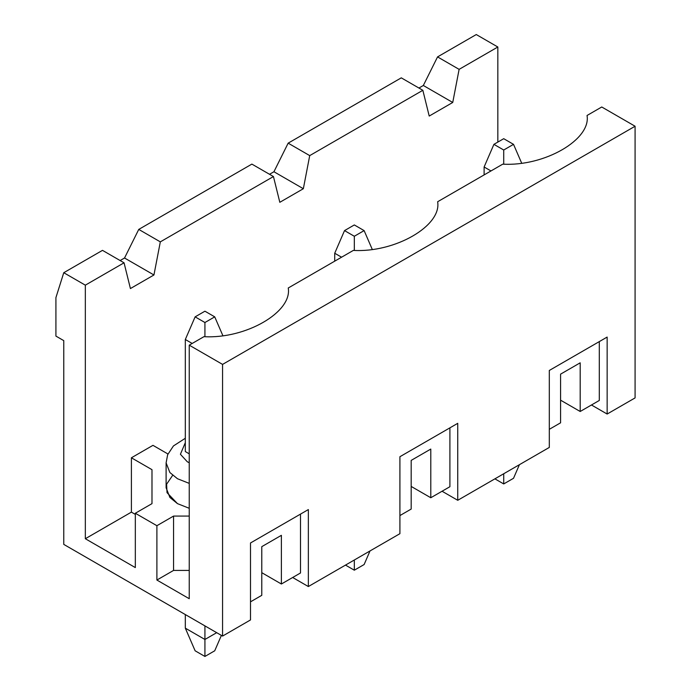 <?xml version="1.0" encoding="UTF-8"?>
<svg xmlns="http://www.w3.org/2000/svg" width="691" height="691" viewBox="0 0 691 691"><rect width="100%" height="100%" fill="white"/><g stroke="black" fill="none" stroke-linecap="round" stroke-linejoin="round"><path stroke-width="1.04" d="M288.156 143.158L309.715 155.613L422.849 90.296L401.281 77.85L288.156 143.158L401.281 77.85L422.849 90.296L309.715 155.613L303.349 188.721L279.82 202.308L273.446 176.55L160.321 241.867L153.946 274.975L130.418 288.562L124.052 262.805L85.33 285.167L85.33 538.73L131.402 512.126L131.402 457.788L152.97 445.341L131.402 457.788L151.985 469.673L151.985 503.635L135.324 513.258L135.324 567.587L85.33 538.73L135.324 567.587L135.324 513.258L156.892 525.704L135.324 513.258L151.985 503.635L151.985 469.673L131.402 457.788L131.402 512.126L85.33 538.73L85.33 285.167L124.052 262.805L102.484 250.358L63.762 272.712L85.33 285.167L63.762 272.712L102.484 250.358L124.052 262.805L130.418 288.562L153.946 274.975L160.321 241.867L273.446 176.55L251.878 164.104L138.753 229.412L160.321 241.867L138.753 229.412L251.878 164.104L273.446 176.55L279.82 202.308L303.349 188.721L309.715 155.613L288.156 143.158L273.938 171.739L288.156 143.158M457.744 500.293L442.059 491.241L457.744 500.293L549.31 447.431L457.744 500.293L457.744 423.324L457.744 500.293M399.908 533.685L308.35 586.547L292.664 577.495L308.35 586.547L399.908 533.685L399.908 456.716L457.744 423.324L399.908 456.716L399.908 533.685M250.505 619.939L222.571 636.074L63.762 544.387L222.571 636.074L250.505 619.939L250.505 542.971L308.35 509.578L308.35 586.547L308.35 509.578L250.505 542.971L250.505 619.939M635.081 397.912L607.147 414.039L591.461 404.986L607.147 414.039L635.081 397.912L635.081 126.237L601.749 106.993L587.048 115.483C591.228 139.591 544.499 166.574 502.746 164.156L437.645 201.737C441.834 225.845 395.097 252.828 353.343 250.41C395.097 252.828 441.834 225.845 437.645 201.737L502.746 164.156C544.499 166.574 591.228 139.591 587.048 115.483L601.749 106.993L635.081 126.237L222.571 364.399L635.081 126.237L635.081 397.912M497.84 142.087L497.84 47.005L459.118 69.359L452.743 102.467L429.215 116.053L422.849 90.296L429.215 116.053L452.743 102.467L459.118 69.359L497.84 47.005L476.272 34.55L437.55 56.904L459.118 69.359L437.55 56.904L476.272 34.55L497.84 47.005L497.84 142.087M353.343 250.41L288.251 287.992C292.431 312.099 245.702 339.082 203.94 336.672L189.239 345.155L222.571 364.399L222.571 636.074L222.571 364.399L189.239 345.155L189.239 598.717L156.892 580.043L189.239 598.717L189.239 345.155L203.94 336.672C245.702 339.082 292.431 312.099 288.251 287.992L353.343 250.41M55.919 297.614L63.762 272.712L55.919 297.614L55.919 336.102L63.762 340.628L63.762 544.387L63.762 340.628L55.919 336.102L55.919 297.614M549.31 447.431L549.31 370.462L607.147 337.07L607.147 414.039L607.147 337.07L549.31 370.462L549.31 447.431M261.785 546.65L261.785 595.322L250.505 601.835L261.785 595.322L261.785 546.65L281.384 535.326L281.384 584.007L281.384 535.326L261.785 546.65M185.318 451.56L189.239 453.832L185.318 451.56L185.318 339.497L185.318 451.56M261.785 572.684L281.384 584.007L261.785 572.684M185.318 442.655L180.411 454.263L187.278 461.752L189.239 462.771L187.278 461.752L180.411 454.263L185.318 442.655M135.324 514.389L131.402 512.126L135.324 514.389M189.239 570.42L173.553 570.42L156.892 580.043L156.892 525.704L173.553 516.082L189.239 516.082L173.553 516.082L156.892 525.704L156.892 580.043L173.553 570.42L173.553 516.082L173.553 570.42L189.239 570.42M423.333 85.485L437.55 56.904L423.333 85.485L452.743 102.467L423.333 85.485L418.927 88.033L423.333 85.485M124.535 258.002L138.753 229.412L124.535 258.002L153.946 274.975L124.535 258.002L120.13 260.542L124.535 258.002M269.525 174.287L273.938 171.739L303.349 188.721L273.938 171.739L269.525 174.287M167.948 453.987L152.97 445.341L167.948 453.987M185.318 438.267L173.441 445.945L167.645 454.73L166.108 462.884L169.891 472.54L177.475 478.733L189.239 483.38L177.475 478.733L169.891 472.54L166.108 462.884L166.108 487.786L169.891 497.442L177.475 503.635L189.239 508.291L177.475 503.635L167.032 492.657L166.591 484.236L172.646 475.339M560.582 400.175L580.19 411.49L580.19 362.818L580.19 411.49L599.304 400.46L599.304 341.596L599.304 400.46L580.19 411.49L560.582 400.175M560.582 374.142L560.582 422.814L560.582 374.142L580.19 362.818L560.582 374.142M549.31 429.318L560.582 422.814L549.31 429.318M300.507 572.969L281.384 584.007L300.507 572.969L300.507 514.104L300.507 572.969M411.18 486.429L430.787 497.745L430.787 449.072L430.787 497.745L449.901 486.714L449.901 427.85L449.901 486.714L430.787 497.745L411.18 486.429M411.18 460.396L411.18 509.068L411.18 460.396L430.787 449.072L411.18 460.396M399.908 515.581L411.18 509.068L399.908 515.581M490.981 170.953L484.115 166.989L484.115 174.909L484.115 166.989L493.918 144.35L503.722 150.007L513.525 144.35L503.722 138.692L493.918 144.35L503.722 138.692L513.525 144.35L521.601 162.998L513.525 144.35L503.722 150.007L503.722 164.156L503.722 150.007L493.918 144.35L484.115 166.989L490.981 170.953M513.525 478.284L503.722 483.942L494.894 478.846L503.722 483.942L513.525 478.284L519.407 464.697L513.525 478.284M503.722 473.75L503.722 483.942L503.722 473.75M204.925 625.882L204.925 639.469L216.689 632.68L204.925 639.469L204.925 625.882M192.176 343.462L185.318 339.497L195.121 316.858L204.925 322.516L214.728 316.858L204.925 311.2L195.121 316.858L204.925 311.2L214.728 316.858L222.804 335.506L214.728 316.858L204.925 322.516L204.925 336.672L204.925 322.516L195.121 316.858L185.318 339.497L192.176 343.462M185.318 614.567L185.318 628.154L204.925 639.469L204.925 656.45L195.121 650.792L185.318 628.154L185.318 614.567M214.728 650.792L204.925 656.45L214.728 650.792L221.396 635.392L214.728 650.792M204.925 656.45L204.925 639.469L185.318 628.154L195.121 650.792L204.925 656.45M341.579 257.207L334.72 253.243L334.72 261.163L334.72 253.243L344.524 230.604L354.319 236.262L364.122 230.604L354.319 224.946L344.524 230.604L354.319 224.946L364.122 230.604L372.199 249.252L364.122 230.604L354.319 236.262L354.319 250.418L354.319 236.262L344.524 230.604L334.72 253.243L341.579 257.207M364.122 564.538L354.319 570.196L345.5 565.1L354.319 570.196L364.122 564.538L370.005 550.952L364.122 564.538M354.319 560.004L354.319 570.196L354.319 560.004"/></g></svg>
